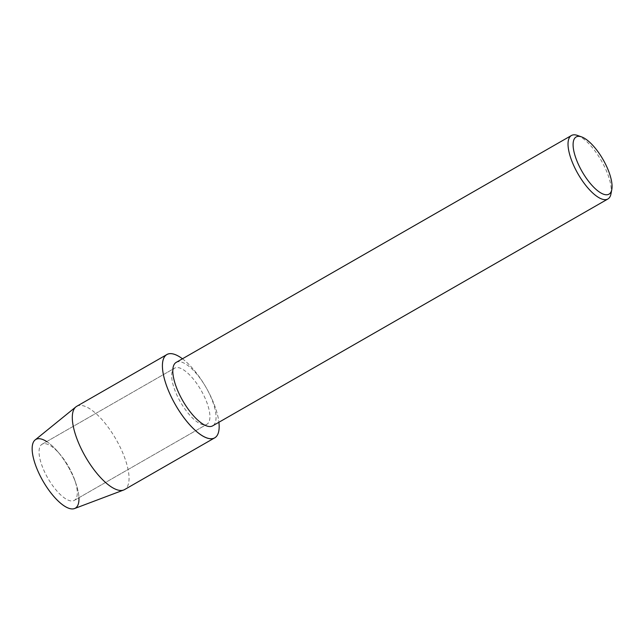 <?xml version="1.0" encoding="UTF-8"?>
<svg xmlns="http://www.w3.org/2000/svg" width="644" height="644" viewBox="0 0 644 644"><rect width="100%" height="100%" fill="white"/><g stroke="black" fill="none" stroke-linecap="round" stroke-linejoin="round"><path stroke-width="0.48" stroke-dasharray="3.22 2.42" d="M42.673 467.48A32.369 11.866 -119.9 0 1 42.061 444.255A32.369 11.866 -119.9 0 1 59.763 454.02A32.369 11.866 -119.9 0 1 73.674 477.172A32.369 11.866 -119.9 0 1 74.785 480.183A32.369 11.866 -119.9 0 1 74.285 500.396A32.369 11.866 -119.9 0 1 42.673 467.48A32.369 11.866 -119.9 0 1 42.061 444.255A32.369 11.866 -119.9 0 1 59.763 454.02A32.369 11.866 -119.9 0 1 73.674 477.172A32.369 11.866 -119.9 0 1 74.785 480.183A32.369 11.866 -119.9 0 1 74.285 500.396A32.369 11.866 -119.9 0 1 42.673 467.48M46.722 441.583A39.63 14.522 -119.9 0 1 57.517 451.412A39.63 14.522 -119.9 0 1 74.543 479.756A39.63 14.522 -119.9 0 1 75.903 483.443A39.63 14.522 -119.9 0 1 78.946 497.723M175.297 391.359A32.369 11.866 -119.9 0 1 174.685 368.127A32.369 11.866 -119.9 0 1 206.297 401.043A32.369 11.866 -119.9 0 1 206.909 424.275A32.369 11.866 -119.9 0 1 175.297 391.359A32.369 11.866 -119.9 0 1 174.685 368.127A32.369 11.866 -119.9 0 1 206.297 401.043A32.369 11.866 -119.9 0 1 206.909 424.275A32.369 11.866 -119.9 0 1 175.297 391.359M176.206 362.371A36.603 13.411 -119.9 0 1 211.948 399.594A36.603 13.411 -119.9 0 1 212.649 425.861M182.453 358.78A48.026 17.597 -119.9 0 1 213.792 403.386A48.026 17.597 -119.9 0 1 218.904 422.271A48.026 17.597 -119.9 0 0 213.792 403.386A48.026 17.597 -119.9 0 0 182.453 358.78M577.491 135.441A36.603 13.411 -119.9 0 1 607.179 172.729A36.603 13.411 -119.9 0 1 610.987 193.796M35.13 439.941A39.63 14.522 -119.9 0 1 57.517 451.412A39.63 14.522 -119.9 0 1 74.543 479.756A39.63 14.522 -119.9 0 1 75.903 483.443A39.63 14.522 -119.9 0 1 74.519 508.559M76.773 406.284A48.026 17.597 -119.9 0 1 123.672 455.115A48.026 17.597 -119.9 0 1 124.582 489.577M59.763 454.02L57.517 451.412L59.763 454.02M42.061 444.255L174.685 368.127L42.061 444.255M74.285 500.396L206.909 424.275L74.285 500.396M74.785 480.183L75.903 483.443L74.785 480.183"/><path stroke-width="0.97" d="M78.946 497.723A39.63 14.522 -119.9 0 1 63.289 505.307A39.63 14.522 -119.9 0 1 36.595 467.898A39.63 14.522 -119.9 0 1 46.722 441.583M611.8 189.481L610.987 193.796A36.603 13.411 -119.9 0 1 607.88 198.996L212.649 425.861A36.603 13.411 -119.9 0 1 176.899 388.638A36.603 13.411 -119.9 0 1 176.206 362.371L571.429 135.506A36.603 13.411 -119.9 0 1 577.491 135.441L581.629 136.914A32.973 12.083 -119.9 0 1 608.371 170.499A32.973 12.083 -119.9 0 1 611.8 189.481A32.973 12.083 -119.9 0 1 597.044 190.262A32.973 12.083 -119.9 0 1 576.799 160.638A32.973 12.083 -119.9 0 1 581.629 136.914M167.802 389.016A48.026 17.597 -119.9 0 1 182.453 358.78A48.026 17.597 -119.9 0 0 166.893 354.554A48.026 17.597 -119.9 0 0 167.802 389.016A48.026 17.597 -119.9 0 0 201.339 435.159A48.026 17.597 -119.9 0 0 218.904 422.271A48.026 17.597 -119.9 0 1 214.702 437.848A48.026 17.597 -119.9 0 1 167.802 389.016M607.88 198.996A36.603 13.411 -119.9 0 1 572.13 161.773A36.603 13.411 -119.9 0 1 571.429 135.506M214.702 437.848L124.582 489.577A48.026 17.597 -119.9 0 1 123.64 490.028L74.519 508.559A39.63 14.522 -119.9 0 1 36.595 467.898A39.63 14.522 -119.9 0 1 35.13 439.941L75.912 406.871A48.026 17.597 -119.9 0 1 76.773 406.284L166.893 354.554M123.64 490.028A48.026 17.597 -119.9 0 1 77.683 440.746A48.026 17.597 -119.9 0 1 75.912 406.871"/></g></svg>
